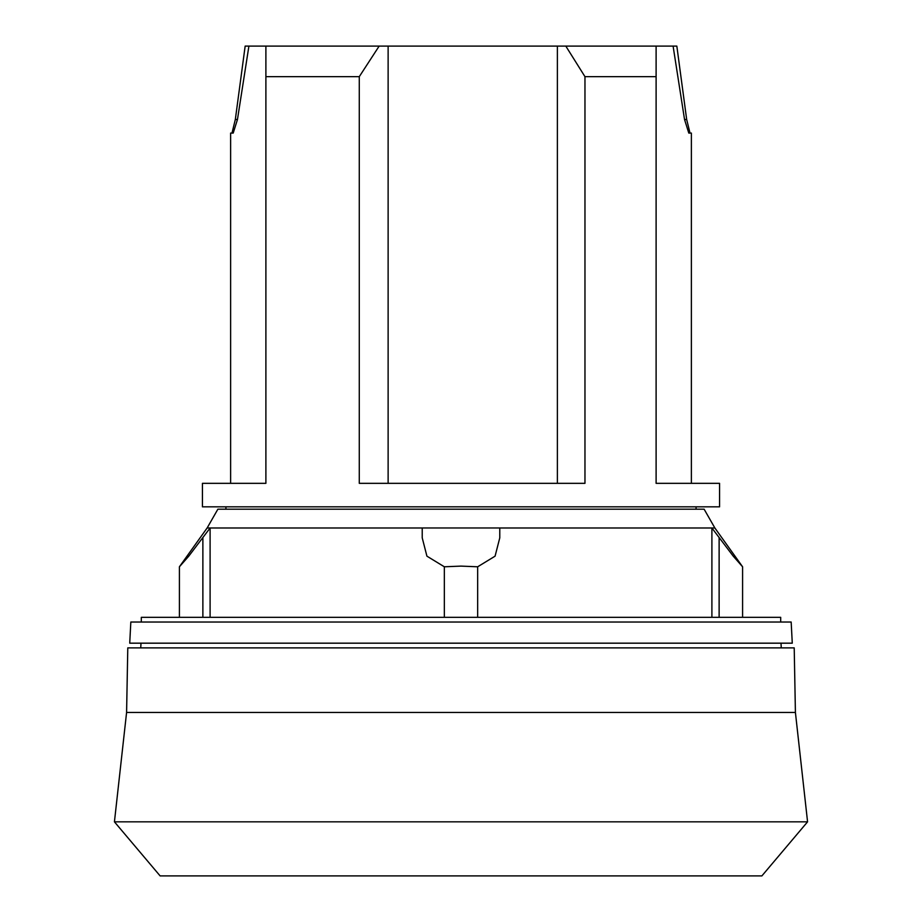 <?xml version="1.0" encoding="UTF-8"?>
<svg xmlns="http://www.w3.org/2000/svg" width="922" height="922" viewBox="0 0 922 922"><rect width="100%" height="100%" fill="white"/><g stroke="black" fill="none" stroke-linecap="round" stroke-linejoin="round"><path stroke-width="1.38" d="M795.409 712.441L794.211 647.878L127.789 647.878L126.591 712.441L795.409 712.441L807.568 821.836L114.432 821.836L160.117 875.9L761.883 875.9L807.568 821.836M141.308 622.027L141.308 617.325L780.692 617.325L780.692 622.027M207.139 527.972L217.88 509.186L704.12 509.186L714.861 527.972L742.59 566.788L733.232 556.162L711.899 527.995L499.782 527.995L499.782 537.826L495.079 556.162L477.665 566.788L461 566.108L444.335 566.788L426.921 556.162L422.218 537.826L422.218 527.995L210.101 527.995L188.768 556.162L179.41 566.788L207.139 527.972L714.861 527.972M461 643.176L792.275 643.176L791.168 622.027L130.832 622.027L129.725 643.176L461 643.176M230.627 483.335L230.627 133.079L233.208 133.079L237.461 119.503L248.905 46.1L265.893 46.1L265.893 483.335L202.425 483.335L202.425 506.835L719.575 506.835L719.575 483.335L656.107 483.335L656.107 46.1L673.095 46.1L684.539 119.503L688.792 133.079L691.373 133.079L691.373 483.335M265.893 46.1L565.808 46.1L584.963 76.664L656.107 76.664M584.963 76.664L584.963 483.335L359.28 483.335L359.28 76.664L379.149 46.1M565.808 46.1L656.107 46.1M231.987 133.079L235.329 119.503L245.16 46.1L248.905 46.1M673.095 46.1L676.84 46.1L686.671 119.503L690.013 133.079M265.893 76.664L359.28 76.664M557.384 46.1L557.384 483.335M388.127 46.1L388.127 483.335M742.59 617.325L742.59 566.788M711.899 617.325L711.899 527.995M499.782 527.995L499.782 537.826M210.101 527.995L210.101 617.325M179.41 617.325L179.41 566.788M422.218 537.826L422.218 527.995M477.665 617.325L477.665 566.788M444.335 617.325L444.335 566.788M235.329 119.503L237.461 119.503M684.539 119.503L686.671 119.503M719.125 617.325L719.125 537.826M202.875 617.325L202.875 537.826M781.003 643.176L781.257 647.878M696.075 506.835L696.075 509.186M225.925 506.835L225.925 509.186M140.997 643.176L140.743 647.878M126.591 712.441L114.432 821.836"/></g></svg>
